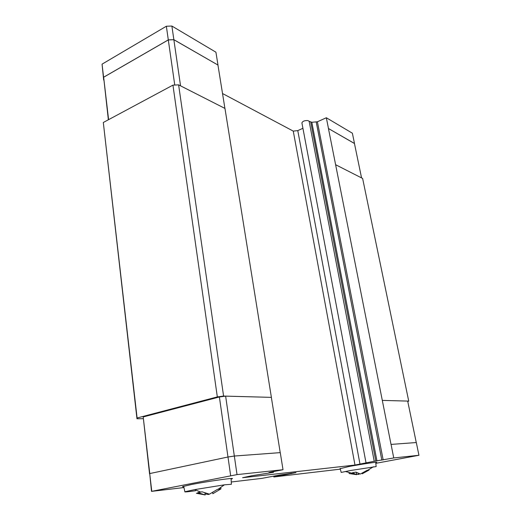<?xml version="1.0" encoding="UTF-8"?>
<svg xmlns="http://www.w3.org/2000/svg" width="521" height="521" viewBox="0 0 521 521"><rect width="100%" height="100%" fill="white"/><g stroke="black" fill="none" stroke-linecap="round" stroke-linejoin="round"><path stroke-width="0.78" d="M301.946 123.119L301.9 122.878C302.714 121.159 304.726 120.39 307.924 120.572L309.135 121.263L374.228 461.274L354.977 465.051L242.597 477.711L251.741 475.751L273.492 472.313L268.777 472.742L270.073 472.247L283.02 469.721L280.272 452.625L234.333 456.038L237.029 474.605L283.02 469.721M340.187 468.672L348.738 466.555C361.053 464.244 378.266 461.665 376.657 462.355L375.745 462.648M183.815 486.842L182.428 486.666L191.324 484.543C207.273 481.384 235.101 477.451 232.294 478.708L231.103 479.138M195.531 490.736C187.957 491.804 184.408 492.15 184.87 491.765L194.698 489.61L224.369 484.836L231.396 484.276M209.273 494.129L208.621 494.494L205.066 493.915M199.002 493.016L196.397 493.289L205.202 494.95L197.824 492.612L202.076 491.817L209.442 494.168L217.55 489.33L220.93 488.9L212.842 493.713L212.659 492.345M340.096 468.327L341.19 472.423L350.125 470.574L376.155 466.575M359.562 473.758L358.689 474.423L356.651 474.188M354.664 473.882L351.082 472.964M348.966 472.423L349.174 473.55L356.742 474.683L352.352 472.775L355.96 472.117L360.337 474.045L367.116 470.313L369.037 470.066L362.271 473.784L362.147 473.12M361.561 177.908L354.443 143.451L328.438 128.511L391.024 444.413L416.312 442.537L418.943 455.276L375.817 463.338M183.965 487.552L151.513 491.375L149.716 473.576L227.99 457.002L234.333 456.038L225.626 396.136L271.389 397.367L224.961 108.433L178.605 84.858L172.939 85.138L103.314 122.487L136.971 418.76L143.138 418.702M368.933 469.512L369.037 470.066M358.481 473.289L358.689 474.423M356.742 474.683L356.299 472.28M220.728 487.415L220.93 488.9M208.543 493.941L208.621 494.494M205.202 494.95L204.916 492.788M231.265 481.99L261.874 478.382L279.425 475.061L295.954 472.638L273.838 476.975L273.707 476.148M340.317 469.154L273.838 476.975M391.063 444.406L393.746 457.952L418.943 455.276M393.746 457.952L374.228 461.274M151.513 491.375L237.029 474.605M149.716 473.576L151.754 491.095M227.99 457.002L230.647 475.614M280.226 452.632L271.35 397.38M382.303 400.402L407.689 401.092L416.259 442.537M149.787 473.563L143.197 416.95L149.553 473.863M143.197 416.95L219.387 396.976L227.977 457.008M219.387 396.976L225.626 396.136M224.916 108.407L217.947 65.04L173.858 39.713L168.303 39.922L103.646 77.232L108.361 119.778M217.947 65.04L173.864 39.674L168.309 39.883L103.581 77.238L103.738 80.039M354.449 143.503L328.438 128.511M103.666 80.006L102.057 64.148L166.355 26.239L171.884 26.05L215.922 52.198L217.986 65.021M222.526 93.526L293.258 131.11L297.778 130.615L302.922 128.296M309.135 121.263L311.819 122.266L317.4 121.777L326.341 117.753L328.471 128.498M354.488 143.444L352.372 133.207L326.341 117.753M173.864 39.674L171.884 26.05M103.581 77.238L102.057 64.148M168.309 39.883L166.355 26.239M180.559 85.848L173.858 39.713M108.589 119.661L103.646 77.232M174.756 85.047L168.303 39.922M407.78 401.528L408.725 401.111L362.623 178.449L335.648 164.727M271.434 471.954L271.513 472.469M293.258 131.11L354.977 465.051M297.778 130.615L360.011 464.231M408.725 401.111L382.342 400.388M271.389 397.367L223.587 396.064L178.605 84.858M223.587 396.064L217.329 396.911L137.101 417.985L103.314 122.487M217.329 396.911L172.939 85.138M137.101 417.985L136.971 418.76M291.083 473.12L291.174 473.706M366.556 462.661L366.621 463M310.77 122.188L375.836 461.098M311.819 122.266L376.963 460.929M316.221 121.992L381.834 460.147M317.4 121.777L383.169 459.926M184.87 491.765L183.679 486.223M354.886 473.941L345.286 471.485M367.65 470.294L373.401 466.783M376.155 466.529L375.706 462.303M218.045 489.31L224.369 484.836M200.819 492.13L194.698 489.61M231.389 484.191L231.07 478.525M273.486 472.28L273.375 471.577M365.989 462.681L301.9 122.878"/></g></svg>
